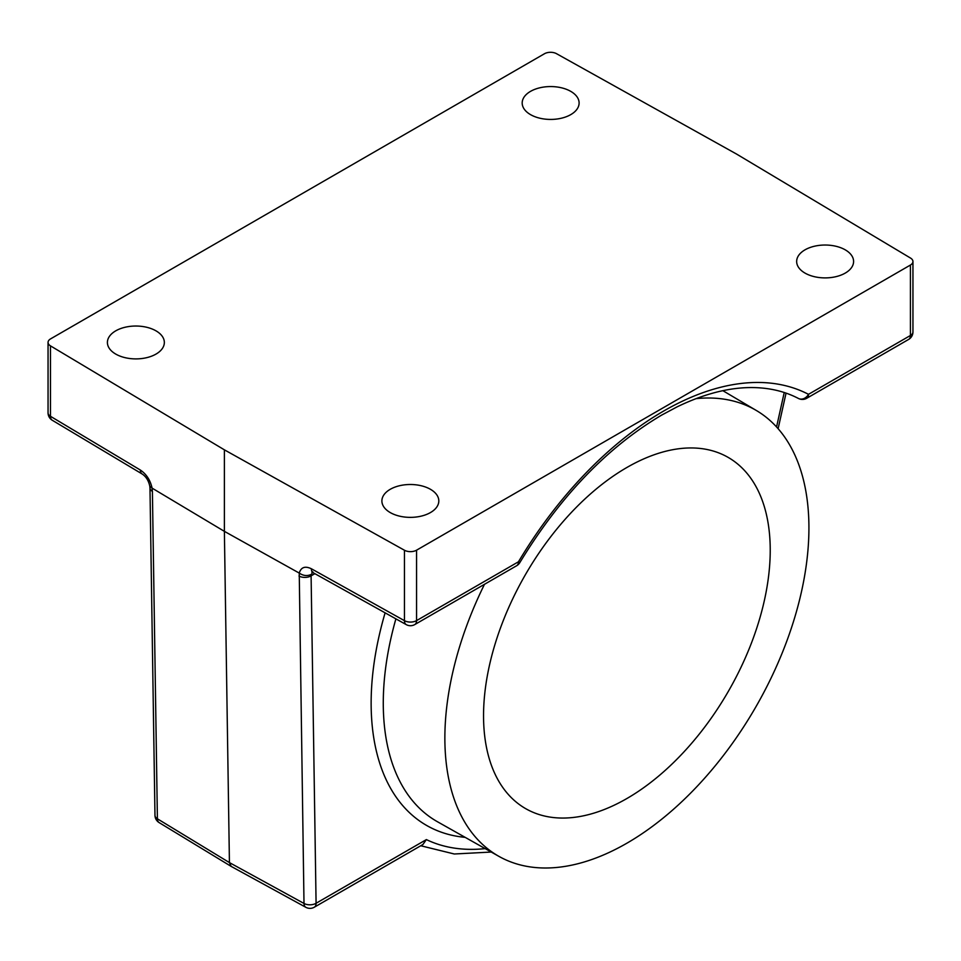<?xml version="1.0" encoding="UTF-8"?>
<svg xmlns="http://www.w3.org/2000/svg" width="961" height="961" viewBox="0 0 961 961"><rect width="100%" height="100%" fill="white"/><g stroke="black" fill="none" stroke-linecap="round" stroke-linejoin="round"><path stroke-width="1.44" d="M798.207 398.334A8.625 7.039 -62.5 0 0 798.423 398.455L798.423 398.455A8.625 7.039 -62.5 0 0 808.501 394.322L910.427 335.485L910.427 265.044L416.557 550.185A8.625 4.985 180 0 1 404.461 550.245L224.381 449.832L50.477 345.864A8.625 4.985 180 0 1 48.05 342.404A8.625 4.985 180 0 1 50.573 338.885L544.443 53.756A8.625 4.985 180 0 1 556.539 53.696L736.619 154.096L910.523 258.065A8.625 4.985 180 0 1 912.95 261.524A8.625 4.985 180 0 1 910.427 265.044M696.004 398.647A257.428 148.631 -60 0 1 756.391 410.515A257.428 148.631 -60 0 1 794.855 617.058A257.428 148.631 -60 0 1 626.896 843.193A257.428 148.631 -60 0 1 498.975 856.395A257.428 148.631 -60 0 1 484.476 584.324M626.896 467.478A202.711 117.038 -60 0 1 728.246 457.448A202.711 117.038 -60 0 1 759.322 619.881A202.711 117.038 -60 0 1 626.896 798.519A202.711 117.038 -60 0 1 525.535 808.561A202.711 117.038 -60 0 1 494.459 646.116A202.711 117.038 -60 0 1 626.896 467.478M115.74 354.08A28.47 16.433 180 0 1 107.404 342.464A28.47 16.433 180 0 1 124.978 327.281A28.47 16.433 180 0 1 155.994 330.848A28.47 16.433 180 0 1 164.343 342.464A28.47 16.433 180 0 1 146.769 357.648A28.47 16.433 180 0 1 115.74 354.08M390.226 512.561A28.47 16.433 180 0 1 381.889 500.933A28.47 16.433 180 0 1 399.464 485.749A28.47 16.433 180 0 1 430.48 489.317A28.47 16.433 180 0 1 438.817 500.933A28.47 16.433 180 0 1 421.242 516.117A28.47 16.433 180 0 1 390.226 512.561M805.006 273.092A28.47 16.433 180 0 1 796.657 261.464A28.47 16.433 180 0 1 814.231 246.28A28.47 16.433 180 0 1 845.26 249.848A28.47 16.433 180 0 1 853.596 261.464A28.47 16.433 180 0 1 836.022 276.648A28.47 16.433 180 0 1 805.006 273.092M530.52 114.623A28.47 16.433 180 0 1 522.183 102.995A28.47 16.433 180 0 1 539.758 87.811A28.47 16.433 180 0 1 570.774 91.379A28.47 16.433 180 0 1 579.111 102.995A28.47 16.433 180 0 1 561.536 118.179A28.47 16.433 180 0 1 530.52 114.623M50.477 345.864L50.477 416.305L140.366 470.049C146.444 474.193 150.348 480.212 152.078 488.116L224.381 531.349L224.381 449.832M154.973 815.36A8.625 8.625 0 0 0 159.118 822.592A8.625 5.021 121.3 0 1 157.4 818.808A8.625 5.069 -0.9 0 1 154.973 815.36L149.976 487.948A8.625 5.069 -0.9 0 0 152.403 491.395L157.4 818.808L229.427 862.594L224.381 531.349L299.243 573.08C301.033 567.218 305.081 565.777 311.376 568.768A8.625 4.889 119.1 0 0 313.166 572.72L311.869 572.203L312.902 571.891M159.118 822.592L231.157 866.39L229.427 862.594L304 903.448L299.243 573.08M48.05 342.404L48.05 412.846A8.625 4.985 0 0 0 50.477 416.305A8.625 5.069 120.9 0 0 52.254 420.245L142.144 473.989A8.625 5.069 120.9 0 1 140.366 470.049M152.403 491.395L152.054 488.104L149.772 486.086C148.571 480.596 146.024 476.56 142.144 473.989M299.003 576.035A8.625 5.069 -0.9 0 0 311.1 575.855L316.085 903.268A8.625 4.985 60 0 1 314.307 907.208L422.924 844.503L426.372 839.59A279.447 161.34 120 0 0 485.161 848.623M314.872 573.669L311.1 575.855L312.313 572.336M299.267 573.092C303.244 575.819 307.22 576.264 311.208 574.414M313.166 572.72L406.251 624.626A8.625 4.889 -60.9 0 1 404.461 620.674L404.461 550.245M231.157 866.39L305.85 907.304A8.625 8.625 0 0 0 314.307 907.208M806.723 398.274A8.625 8.625 0 0 1 798.423 398.455C787.239 392.617 774.854 389.121 761.256 387.968C735.621 385.829 707.584 392.124 677.157 406.839L661.697 415.08C607.364 447.261 560.059 496.453 519.781 562.678L518.472 561.777A297.598 171.827 -60 0 1 663.486 411.14A297.598 171.827 -60 0 1 808.501 394.322A8.625 4.985 -120 0 1 806.723 398.274L908.638 339.425A8.625 8.625 0 0 0 912.95 331.953A8.625 4.985 -0 0 1 910.427 335.485A8.625 4.985 60 0 1 908.638 339.425M395.896 618.848A258.185 149.063 120 0 0 437.555 821.799L498.975 856.395M416.557 550.185L416.557 620.614L518.472 561.777A8.625 4.985 -120 0 1 516.682 565.717A8.625 8.625 0 0 0 519.781 562.678M311.376 568.768L404.461 620.674A8.625 4.985 180 0 0 416.557 620.614A8.625 4.985 -120 0 1 414.768 624.566L516.682 565.717M305.85 907.304A8.625 4.937 118.7 0 1 304 903.448A8.625 5.069 -0.9 0 0 316.085 903.268L426.372 839.59M776.56 426.96L784.224 392.508M465.172 837.355A266.81 154.048 -60 0 1 385.109 612.842M912.95 261.524L912.95 331.953M756.391 410.515L722.864 390.683M149.784 486.122L149.976 487.948M778.122 428.702L786.05 393.121M491.251 852.047L454.289 853.993L420.75 845.752M48.05 412.846A8.625 8.625 0 0 0 52.254 420.245M406.251 624.626A8.625 8.625 0 0 0 414.768 624.566"/></g></svg>
